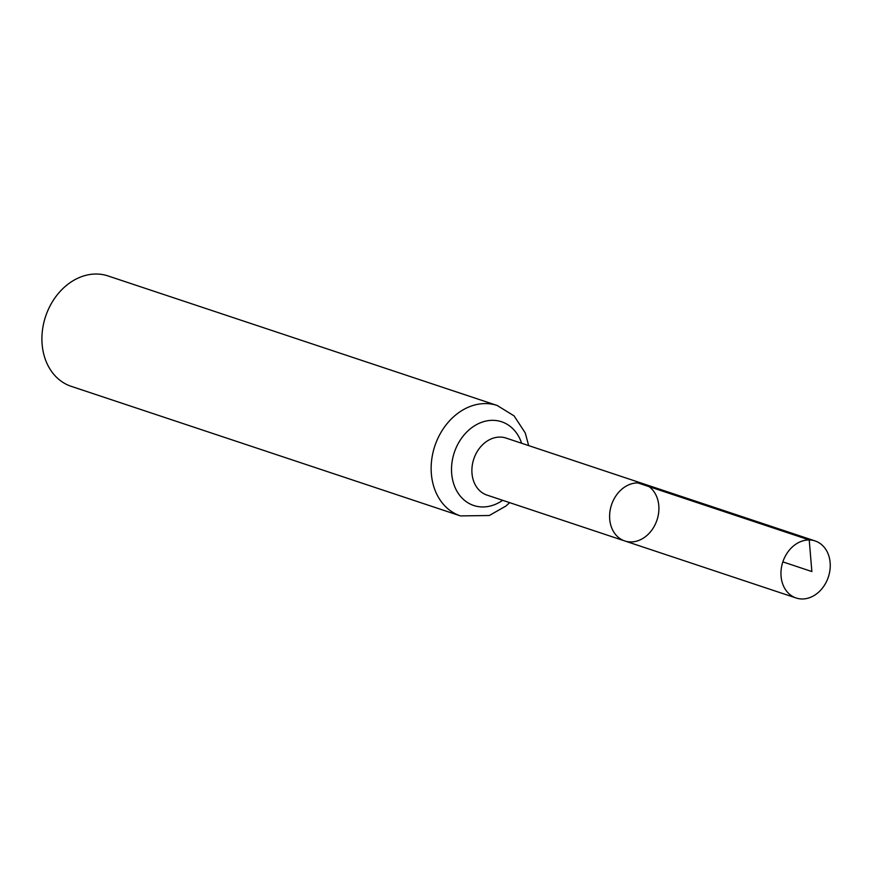 <?xml version="1.0" encoding="UTF-8"?>
<svg xmlns="http://www.w3.org/2000/svg" width="873" height="873" viewBox="0 0 873 873"><rect width="100%" height="100%" fill="white"/><g stroke="black" fill="none" stroke-linecap="round" stroke-linejoin="round"><path stroke-width="1.31" d="M637.879 482.922A30.064 23.975 -71.6 0 1 643.75 483.904A30.064 23.975 -71.6 0 1 657.009 520.002A30.064 23.975 -71.6 0 1 624.762 540.954A30.064 23.975 -71.6 0 1 610.511 508.435A30.064 23.975 -71.6 0 1 637.879 482.922L809.227 539.951L811.868 571.542L782.852 561.885M528.656 445.59L525.251 432.943L514.055 415.864L497.228 405.498L107.99 275.933A58.185 46.411 108.4 0 0 96.63 274.024A58.185 46.411 108.4 0 0 43.65 323.425A58.185 46.411 108.4 0 0 71.237 386.346L460.475 515.91L489.273 515.517L505.827 506.1L509.668 502.641M624.762 540.954L487.036 495.111A30.064 23.975 108.4 0 1 472.784 462.603A30.064 23.975 108.4 0 1 500.153 437.078A30.064 23.975 108.4 0 1 506.024 438.06L643.75 483.904A30.064 23.975 108.4 0 0 611.504 504.856A30.064 23.975 108.4 0 0 624.762 540.954L796.111 597.983A30.064 23.975 -71.6 0 1 782.852 561.885A30.064 23.975 -71.6 0 1 815.098 540.944A30.064 23.975 -71.6 0 1 829.35 573.452A30.064 23.975 -71.6 0 1 801.981 598.976A30.064 23.975 -71.6 0 1 796.111 597.983M497.228 405.498A58.185 46.411 108.4 0 0 485.868 403.588A58.185 46.411 108.4 0 0 432.888 452.978A58.185 46.411 108.4 0 0 460.475 515.91M521.628 443.255A44.119 35.193 108.4 0 0 493.016 420.328A44.119 35.193 108.4 0 0 451.865 475.414A44.119 35.193 108.4 0 0 502.641 500.305M643.75 483.904L815.098 540.944"/></g></svg>
